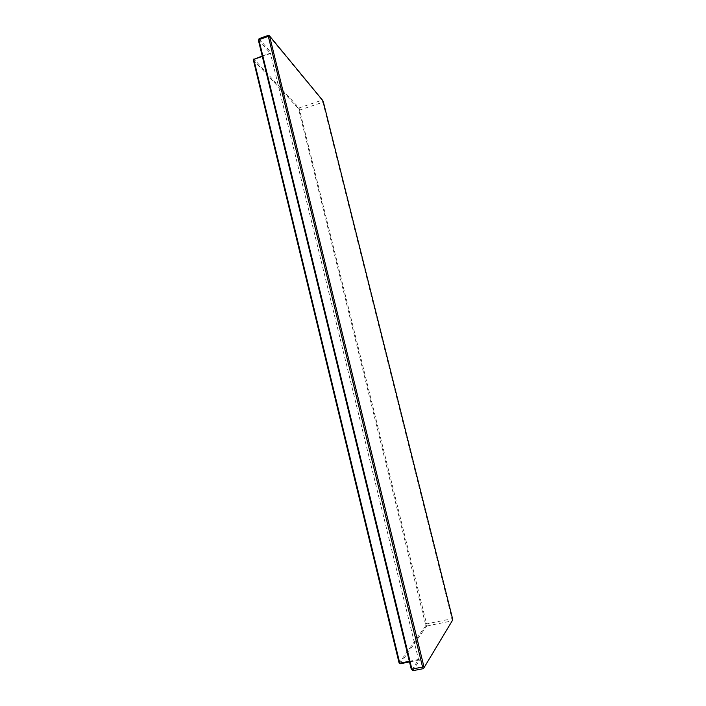 <?xml version="1.0" encoding="UTF-8"?>
<svg xmlns="http://www.w3.org/2000/svg" width="706" height="706" viewBox="0 0 706 706"><rect width="100%" height="100%" fill="white"/><g stroke="black" fill="none" stroke-linecap="round" stroke-linejoin="round"><path stroke-width="0.53" stroke-dasharray="3.53 2.65" d="M268.509 35.3L322.077 100.181L299.044 107.921L253.878 58.969M262.235 56.03L271.263 52.853L259.084 38.662M322.766 100.499L322.077 100.181L322.889 102.22L323.383 102.061M299.159 110.189L322.889 102.22L451.981 618.721L426.565 623.91L299.044 107.921L298.514 108.645L425.833 625.534L426.715 626.028L452.184 620.848L451.981 618.721L452.493 618.447M412.789 670.7L419.646 659.942L409.498 661.937M400.108 663.772L426.715 626.028L426.565 623.91L425.718 623.91M253.348 59.913L298.514 108.645M425.833 625.534L399.128 663.11M258.643 39.774L270.486 53.515L262.323 56.392M419.646 659.942L418.526 659.492L270.486 53.515L271.263 52.853M409.339 661.293L418.526 659.492L411.827 669.906"/><path stroke-width="1.06" d="M423.459 666.305L422.576 667.055L268.324 36.35L258.873 39.721L259.084 38.662L268.509 35.3L269.524 35.891L424.121 667.523L423.459 668.635L412.789 670.7L411.148 668.697L411.898 669.12L422.576 667.055L423.459 668.635L452.652 620.071L452.493 618.447L323.383 102.061L322.766 100.499L269.524 35.891M262.323 56.392L253.789 59.392L262.235 56.03M412.789 670.7L411.898 669.12L258.873 39.721L258.475 40.577L259.084 38.662M269.383 36.703L268.324 36.35L268.509 35.3M424.121 667.523L452.652 620.071M409.498 661.937L400.108 663.772L399.755 663.172L409.339 661.293M253.348 59.913L253.789 59.392L399.755 663.172L399.128 663.11L253.348 59.913L253.878 58.969M411.148 668.697L258.475 40.577M399.128 663.11L400.108 663.772"/></g></svg>
